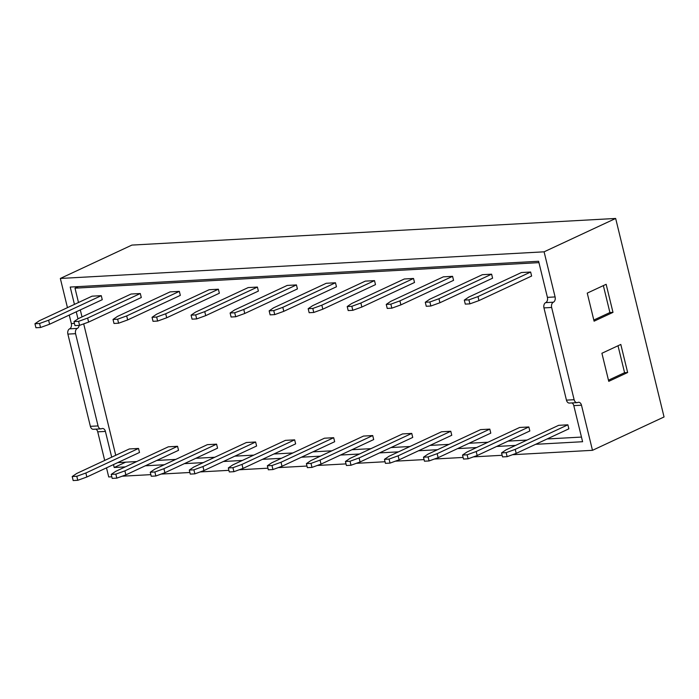 <?xml version="1.0" encoding="UTF-8"?>
<svg xmlns="http://www.w3.org/2000/svg" width="699" height="699" viewBox="0 0 699 699"><rect width="100%" height="100%" fill="white"/><g stroke="black" fill="none" stroke-linecap="round" stroke-linejoin="round"><path stroke-width="1.05" d="M594.089 321.182L587.247 293.117L606.147 284.301L612.988 312.374L594.089 321.182M566.443 400.134L543.962 307.901L551.651 307.473L574.132 399.706L566.443 400.134A4.203 2.866 86.8 0 0 569.379 403.07L577.059 402.65A4.203 2.866 -93.2 0 1 574.132 399.706M67.454 307.647L60.332 278.455L131.901 245.087L615.662 218.455L664.05 416.962L592.481 450.322L581.489 405.21A4.203 2.866 -93.2 0 0 578.554 402.266A4.203 2.866 -93.2 0 0 577.811 402.458A4.203 2.866 -93.2 0 1 577.059 402.65M615.662 218.455L544.093 251.823L555.093 296.935A4.203 2.866 -93.2 0 1 553.372 302.204A4.203 2.866 -93.2 0 0 551.651 307.473M608.75 381.339L601.909 353.266L620.808 344.45L627.65 372.523L608.75 381.339M67.882 334.105L90.372 426.338A4.203 2.866 86.8 0 0 93.299 429.282L100.988 428.854A4.203 2.866 -93.2 0 1 98.052 425.918L75.571 333.685A4.203 2.866 -93.2 0 1 77.292 328.416L69.612 328.836A4.203 2.866 86.8 0 0 67.882 334.105L75.571 333.685M69.612 328.836A4.203 2.866 86.8 0 0 71.333 323.567L69.253 315.057M111.814 476.779L108.721 476.954L106.501 467.849M104.693 460.431L97.729 431.842A4.203 2.866 86.8 0 0 95.868 429.134M581.489 405.21L573.8 405.63L582.599 441.724L535.652 444.311M515.574 445.412L496.622 446.46M476.543 447.561L457.592 448.609M437.504 449.71L418.552 450.759M398.474 451.86L379.522 452.9M359.443 454.009L340.492 455.049M320.404 456.159L301.461 457.198M281.374 458.308L262.422 459.348M242.343 460.458L223.392 461.497M203.313 462.607L184.361 463.647M164.274 464.748L145.322 465.796M125.243 466.897L114.208 467.509L113.491 464.582M111.691 457.172L105.409 431.414A4.203 2.866 -93.2 0 0 102.473 428.478A4.203 2.866 -93.2 0 0 101.731 428.662A4.203 2.866 -93.2 0 1 100.988 428.854M592.481 450.322L512.463 454.726M502.144 455.294L473.433 456.875M463.105 457.443L434.402 459.025M424.075 459.593L395.363 461.174M385.044 461.742L356.333 463.323M346.014 463.891L317.302 465.473M306.975 466.041L278.263 467.622M267.944 468.19L239.233 469.772M228.914 470.34L200.202 471.921M189.883 472.489L161.172 474.071M150.844 474.638L122.133 476.211M77.973 318.884L76.252 311.798M74.444 304.388L70.215 287.053L538.614 261.269L547.413 297.363L555.093 296.935M60.332 278.455L544.093 251.823M573.8 405.63A4.203 2.866 86.8 0 0 571.948 402.93M547.413 297.363A4.203 2.866 86.8 0 1 545.683 302.632A4.203 2.866 86.8 0 0 543.962 307.901M79.136 325.376A4.203 2.866 -93.2 0 1 77.292 328.416M114.208 467.509L125.671 462.161M603.351 285.603L609.912 312.54L612.988 312.374M609.912 312.54L593.809 320.046M618.012 345.752L624.583 372.689L627.65 372.523M624.583 372.689L608.471 380.204M78.594 321.339L87.646 318.071L88.624 322.082L141.285 297.529L140.307 293.519L131.089 294.026L78.428 318.578L73.98 321.601L74.959 325.603L79.572 325.35L78.594 321.339L73.98 321.601M311.003 463.385L320.063 460.108L321.033 464.119L373.694 439.566L372.724 435.556L363.497 436.071L310.837 460.615L306.389 463.638L307.368 467.648L311.981 467.395L311.003 463.385L306.389 463.638M389.072 459.086L398.124 455.818L399.103 459.828L451.764 435.276L450.785 431.266L441.567 431.772L388.906 456.325L384.459 459.339L385.437 463.35L390.042 463.096L389.072 459.086L384.459 459.339M467.133 454.796L476.194 451.519L477.172 455.53L529.833 430.977L528.855 426.967L519.628 427.473L466.967 452.026L462.528 455.049L463.498 459.06L468.112 458.797L467.133 454.796L462.528 455.049M269.15 310.854L273.597 307.831L326.258 283.278L335.476 282.772L336.455 286.782L283.794 311.335L274.733 314.611L270.129 314.865L269.15 310.854L273.755 310.601L282.815 307.324L335.476 282.772M308.18 308.705L312.628 305.681L365.289 281.129L374.507 280.622L375.485 284.633L322.824 309.185L313.772 312.462L309.159 312.715L308.18 308.705L312.794 308.451L321.846 305.175L374.507 280.622M347.211 306.555L351.658 303.532L404.319 278.988L413.537 278.473L414.516 282.483L361.855 307.036L352.803 310.312L348.189 310.566L347.211 306.555L351.824 306.302L360.876 303.025L413.537 278.473M452.576 276.332L453.555 280.343L400.894 304.886L391.833 308.163L387.22 308.416L386.25 304.406L390.855 304.152L399.915 300.876L452.576 276.332L443.349 276.839L390.689 301.391L386.25 304.406M425.28 302.256L429.728 299.242L482.389 274.69L491.607 274.183L492.585 278.193L439.924 302.746L430.864 306.013L426.259 306.267L425.28 302.256L429.885 302.003L438.946 298.735L491.607 274.183M530.637 272.033L531.616 276.044L478.955 300.596L469.903 303.864L465.289 304.117L464.311 300.107L468.924 299.854L477.976 296.586L530.637 272.033L521.419 272.54L468.758 297.092L464.311 300.107M234.724 312.75L243.785 309.474L244.755 313.484L297.416 288.932L296.446 284.921L287.219 285.428L234.558 309.98L230.111 313.003L231.089 317.014L235.703 316.761L234.724 312.75L230.111 313.003M156.655 317.049L165.715 313.772L166.694 317.783L219.355 293.231L218.376 289.22L209.158 289.727L156.497 314.279L152.05 317.302L153.029 321.313L157.633 321.059L156.655 317.049L152.05 317.302M189.298 470.086L193.737 467.063L246.398 442.511L255.624 442.004L256.603 446.014L203.942 470.567L194.881 473.843L190.268 474.097L189.298 470.086L193.903 469.833L202.963 466.556L255.624 442.004M228.328 467.937L232.776 464.914L285.437 440.361L294.655 439.854L295.633 443.865L242.972 468.417L233.912 471.694L229.307 471.947L228.328 467.937L232.933 467.683L241.994 464.407L294.655 439.854M267.359 465.787L271.806 462.764L324.467 438.212L333.685 437.705L334.664 441.716L282.003 466.268L272.951 469.545L268.337 469.798L267.359 465.787L271.972 465.534L281.024 462.257L333.685 437.705M78.489 302.501L75.003 288.171L538.946 262.632M115.737 455.285L83.697 323.864M82.01 316.909L80.298 309.91M581.472 437.076L547.116 438.963M527.037 440.073L508.086 441.113M488.007 442.222L469.055 443.262M448.968 444.363L430.016 445.412M409.937 446.512L390.986 447.561M370.907 448.662L351.955 449.71M331.868 450.811L312.925 451.86M292.837 452.961L273.886 454.001M253.807 455.11L234.855 456.15M214.776 457.26L195.825 458.299M175.737 459.409L156.786 460.449M136.707 461.558L117.755 462.598M195.694 314.899L204.746 311.623L205.724 315.633L258.385 291.081L257.407 287.071L248.189 287.577L195.528 312.13L191.08 315.153L192.059 319.163L196.672 318.91L195.694 314.899L191.08 315.153M506.163 452.646L515.224 449.37L516.203 453.38L568.864 428.828L567.885 424.817L558.667 425.324L506.006 449.876L501.559 452.9L502.537 456.91L507.142 456.657L506.163 452.646L501.559 452.9M428.103 456.936L437.155 453.668L438.133 457.679L490.794 433.127L489.816 429.116L480.597 429.623L427.937 454.175L423.489 457.19L424.468 461.2L429.081 460.947L428.103 456.936L423.489 457.19M350.033 461.235L359.094 457.959L360.072 461.969L412.733 437.425L411.755 433.415L402.537 433.922L349.876 458.474L345.428 461.489L346.407 465.499L351.012 465.246L350.033 461.235L345.428 461.489M150.259 472.236L154.706 469.212L207.367 444.66L216.585 444.153L217.564 448.164L164.903 472.716L155.851 475.993L151.237 476.246L150.259 472.236L154.872 471.982L163.924 468.706L216.585 444.153M177.555 446.303L178.533 450.313L125.872 474.866L116.812 478.142L112.207 478.396L111.228 474.385L115.842 474.132L124.894 470.855L177.555 446.303L168.337 446.81L115.676 471.362L111.228 474.385M72.198 476.535L76.645 473.511L129.306 448.959L138.524 448.452L139.503 452.463L86.842 477.015L77.781 480.292L73.177 480.545L72.198 476.535L76.803 476.281L85.863 473.005L138.524 448.452M117.624 319.198L126.685 315.922L127.664 319.932L180.325 295.38L179.346 291.369L170.119 291.876L117.458 316.429L113.02 319.452L113.989 323.462L118.603 323.209L117.624 319.198L113.02 319.452M39.563 323.488L48.615 320.221L49.594 324.231L102.255 299.679L101.276 295.668L92.058 296.175L39.397 320.727L34.95 323.742L35.929 327.752L40.542 327.499L39.563 323.488L34.95 323.742M78.367 286.607L75.003 288.171M281.024 462.257L282.003 466.268M272.951 469.545L271.972 465.534M241.994 464.407L242.972 468.417M233.912 471.694L232.933 467.683M202.963 466.556L203.942 470.567M194.881 473.843L193.903 469.833M165.715 313.772L218.376 289.22M166.694 317.783L157.633 321.059M205.724 315.633L196.672 318.91M204.746 311.623L257.407 287.071M244.755 313.484L235.703 316.761M243.785 309.474L296.446 284.921M516.203 453.38L507.142 456.657M515.224 449.37L567.885 424.817M477.976 296.586L478.955 300.596M469.903 303.864L468.924 299.854M438.946 298.735L439.924 302.746M430.864 306.013L429.885 302.003M399.915 300.876L400.894 304.886M391.833 308.163L390.855 304.152M360.876 303.025L361.855 307.036M352.803 310.312L351.824 306.302M321.846 305.175L322.824 309.185M313.772 312.462L312.794 308.451M282.815 307.324L283.794 311.335M274.733 314.611L273.755 310.601M476.194 451.519L528.855 426.967M477.172 455.53L468.112 458.797M437.155 453.668L489.816 429.116M438.133 457.679L429.081 460.947M399.103 459.828L390.042 463.096M398.124 455.818L450.785 431.266M359.094 457.959L411.755 433.415M360.072 461.969L351.012 465.246M321.033 464.119L311.981 467.395M320.063 460.108L372.724 435.556M163.924 468.706L164.903 472.716M155.851 475.993L154.872 471.982M124.894 470.855L125.872 474.866M116.812 478.142L115.842 474.132M85.863 473.005L86.842 477.015M77.781 480.292L76.803 476.281M127.664 319.932L118.603 323.209M126.685 315.922L179.346 291.369M87.646 318.071L140.307 293.519M88.624 322.082L79.572 325.35M49.594 324.231L40.542 327.499M48.615 320.221L101.276 295.668M97.729 431.842L105.409 431.414M74.417 323.392L71.333 323.567M90.372 426.338L98.052 425.918M545.683 302.632L553.372 302.204"/></g></svg>
